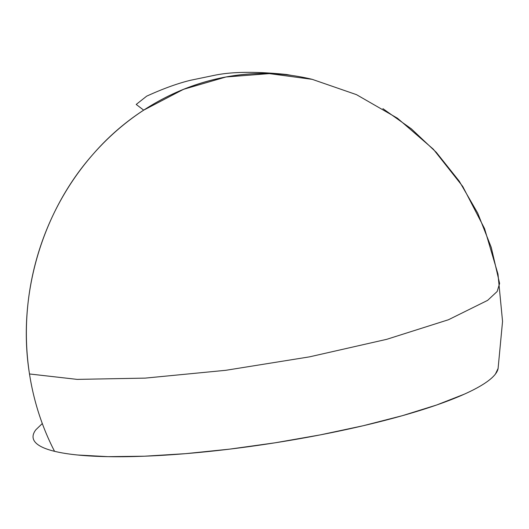 <?xml version="1.0" encoding="UTF-8"?>
<svg xmlns="http://www.w3.org/2000/svg" width="529" height="529" viewBox="0 0 529 529"><rect width="100%" height="100%" fill="white"/><g stroke="black" fill="none" stroke-linecap="round" stroke-linejoin="round"><path stroke-width="0.79" d="M382.917 108.657L411.35 128.831L436.28 152.326L459.258 181.202L477.733 213.161L491.282 247.493L499.614 283.458L497.174 291.472L487.626 300.366L448.486 319.734L386.732 339.32L309.518 356.857L225.784 370.307L145.224 378.116L77.168 379.386L29.498 373.963C17.021 296.723 41.56 212.043 93.216 154.058C144.153 95.319 220.659 65.06 291.876 75.468L286.579 74.503C256.122 71.389 232.165 71.64 214.708 75.25L190.427 80.296C177.526 83.437 162.945 88.733 146.672 96.166L136.211 104.438L143.69 110.151L183.556 89.308L225.969 76.983L269.38 73.617L312.196 79.337A249.344 225.427 103.7 0 0 215.667 79.125A249.344 225.427 103.7 0 0 54.553 451.316A235.273 41.857 -8.8 0 0 311.561 436.544A235.273 41.857 -8.8 0 0 498.08 368.62L502.55 321.368L497.987 274.128L484.557 228.601L462.743 186.453L433.35 149.211L397.464 118.232L356.467 94.645L312.196 79.337M42.307 423.544L35.853 429.773C33.486 432.874 32.613 435.77 33.241 438.455C33.863 441.14 35.965 443.56 39.549 445.729C43.14 447.891 48.139 449.756 54.553 451.316C60.967 452.877 68.677 454.107 77.67 455.006L108.009 456.659L144.404 456.21L185.454 453.67L229.593 449.141L275.113 442.799L320.27 434.884L363.33 425.706L402.629 415.609L436.67 404.989L464.131 394.25C472.093 390.686 478.705 387.202 483.969 383.803C489.239 380.404 493.054 377.157 495.422 374.056L498.113 368.422"/></g></svg>
